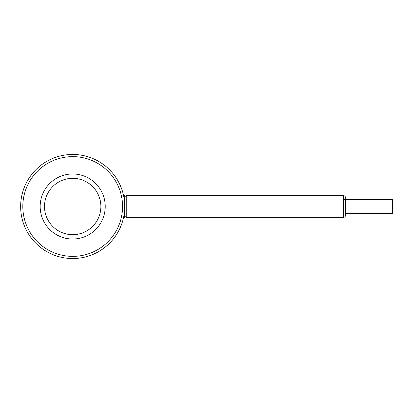 <?xml version="1.0" encoding="UTF-8"?>
<svg xmlns="http://www.w3.org/2000/svg" width="413" height="413" viewBox="0 0 413 413"><rect width="100%" height="100%" fill="white"/><g stroke="black" fill="none" stroke-linecap="round" stroke-linejoin="round"><path stroke-width="0.62" d="M72.688 178.313A28.187 28.187 0 0 1 97.096 220.594A28.187 28.187 0 0 1 48.275 220.594A28.187 28.187 0 0 1 72.688 178.313M72.688 173.976A32.524 32.524 0 0 1 100.855 222.762A32.524 32.524 0 0 1 44.521 222.762A32.524 32.524 0 0 1 72.688 173.976M72.688 156.63A49.87 49.87 0 0 1 115.877 231.435A49.87 49.87 0 0 1 29.499 231.435A49.87 49.87 0 0 1 72.688 156.63M72.688 154.462A52.038 52.038 0 0 1 117.751 232.519A52.038 52.038 0 0 1 27.619 232.519A52.038 52.038 0 0 1 72.688 154.462M124.726 214.523L124.788 215.39C124.927 216.598 125.578 217.248 126.739 217.341L126.739 195.659C125.578 195.752 124.927 196.402 124.788 197.61L124.726 198.477M123.585 195.659L124.726 195.659L124.726 217.341L123.585 217.341M345.516 213.438L392.35 213.438L392.35 199.562L343.564 199.562M343.564 206.5L343.564 217.341C344.726 217.248 345.376 216.598 345.516 215.39L345.516 197.61C345.376 196.402 344.726 195.752 343.564 195.659L343.564 206.5M124.788 197.61L124.788 215.39M343.564 195.659L126.739 195.659M343.564 217.341L126.739 217.341"/></g></svg>
